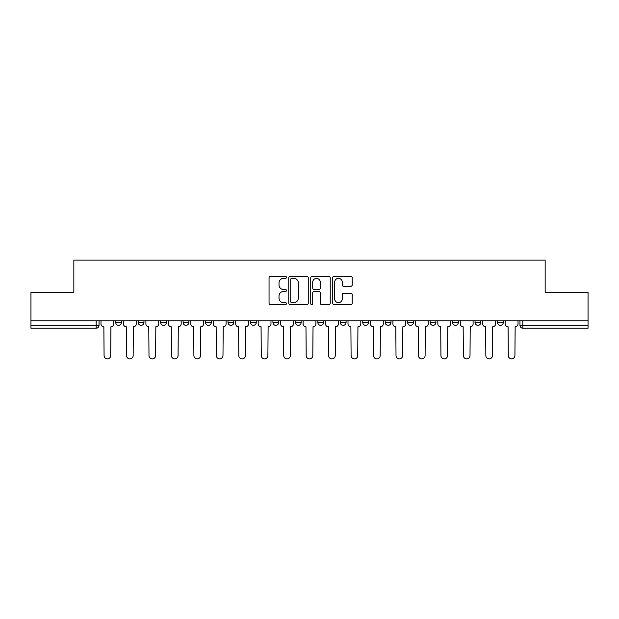 <?xml version="1.0" encoding="UTF-8"?>
<svg xmlns="http://www.w3.org/2000/svg" width="619" height="619" viewBox="0 0 619 619"><rect width="100%" height="100%" fill="white"/><g stroke="black" fill="none" stroke-linecap="round" stroke-linejoin="round"><path stroke-width="0.93" d="M286.465 277.358A0.99 0.99 0 0 0 285.483 276.368L270.464 276.368A1.416 1.416 0 0 0 269.056 277.784L269.056 303.217A1.416 1.416 0 0 0 270.464 304.625L285.483 304.625A0.99 0.99 0 0 0 286.465 303.643A0.99 0.99 0 0 0 285.483 302.652L283.533 302.652A4.519 4.519 0 0 1 279.014 298.126L279.014 296.006A4.519 4.519 0 0 1 283.533 291.487L285.483 291.487A0.99 0.99 0 0 0 286.465 290.497A0.99 0.99 0 0 0 285.483 289.506L283.533 289.506A4.519 4.519 0 0 1 279.014 284.988L279.014 282.868A4.519 4.519 0 0 1 283.533 278.349L285.483 278.349A0.99 0.99 0 0 0 286.465 277.358M362.765 320.874L362.765 322.453L368.522 322.453A2.878 2.878 0 0 1 365.643 325.339A2.878 2.878 0 0 1 362.765 322.453L362.765 320.874M295.395 320.874L295.395 322.453L301.151 322.453A2.878 2.878 0 0 1 298.273 325.339A2.878 2.878 0 0 1 295.395 322.453L295.395 320.874M250.478 320.874L250.478 322.453L256.235 322.453A2.878 2.878 0 0 1 253.357 325.339A2.878 2.878 0 0 1 250.478 322.453L250.478 320.874M228.024 320.874L228.024 322.453L233.781 322.453A2.878 2.878 0 0 1 230.902 325.339A2.878 2.878 0 0 1 228.024 322.453L228.024 320.874M183.108 320.874L183.108 322.453L188.865 322.453A2.878 2.878 0 0 1 185.986 325.339A2.878 2.878 0 0 1 183.108 322.453L183.108 320.874M350.795 286.326A1.416 1.416 0 0 0 352.211 284.918L352.211 277.784A1.416 1.416 0 0 0 350.795 276.368L334.121 276.368A1.416 1.416 0 0 0 332.705 277.784L332.705 303.217A1.416 1.416 0 0 0 334.121 304.625L350.795 304.625A1.416 1.416 0 0 0 352.211 303.217L352.211 294.598A1.416 1.416 0 0 0 350.795 293.182L343.661 293.182A1.416 1.416 0 0 0 342.245 294.598L342.245 298.869A3.784 3.784 0 0 1 338.469 302.652A3.784 3.784 0 0 1 334.686 298.869L334.686 282.125A3.784 3.784 0 0 1 338.469 278.349A3.784 3.784 0 0 1 342.245 282.125L342.245 284.918A1.416 1.416 0 0 0 343.661 286.326L350.795 286.326M30.95 320.874L30.95 292.222L73.847 292.222L73.847 260.127L545.153 260.127L545.153 292.222L588.05 292.222L588.05 320.874L30.95 320.874L30.95 325.339L99.04 325.339L99.04 320.874L99.04 325.339A2.878 2.878 0 0 1 96.162 328.217L30.95 328.217L30.95 325.339M308.262 277.784A1.416 1.416 0 0 0 306.854 276.368L290.179 276.368A1.416 1.416 0 0 0 288.764 277.784L288.764 303.217A1.416 1.416 0 0 0 290.179 304.625L306.854 304.625A1.416 1.416 0 0 0 308.262 303.217L308.262 277.784M312.146 276.368L328.821 276.368A1.416 1.416 0 0 1 330.237 277.784L330.237 303.217A1.416 1.416 0 0 1 328.821 304.625L321.687 304.625A1.416 1.416 0 0 1 320.271 303.217L320.271 292.903A1.416 1.416 0 0 0 318.862 291.487L314.127 291.487A1.416 1.416 0 0 0 312.711 292.903L312.711 303.643A0.99 0.99 0 0 1 311.728 304.625A0.99 0.99 0 0 1 310.738 303.643L310.738 277.784A1.416 1.416 0 0 1 312.146 276.368M519.96 320.874L519.96 325.339L588.05 325.339L588.05 328.217L522.838 328.217A2.878 2.878 0 0 1 519.96 325.339M588.05 320.874L588.05 325.339M503.262 320.874L503.262 322.453A2.878 2.878 0 0 1 500.384 325.339A2.878 2.878 0 0 1 497.506 322.453L503.262 322.453A2.878 2.878 0 0 1 500.384 325.339M497.506 320.874L497.506 322.453M480.808 320.874L480.808 322.453A2.878 2.878 0 0 1 477.922 325.339A2.878 2.878 0 0 1 475.044 322.453L480.808 322.453M475.044 320.874L475.044 322.453M458.346 320.874L458.346 322.453A2.878 2.878 0 0 1 455.468 325.339A2.878 2.878 0 0 1 452.59 322.453L458.346 322.453M452.59 320.874L452.59 322.453M435.892 320.874L435.892 322.453A2.878 2.878 0 0 1 433.014 325.339A2.878 2.878 0 0 1 430.135 322.453L435.892 322.453M430.135 320.874L430.135 322.453M413.438 320.874L413.438 322.453A2.878 2.878 0 0 1 410.552 325.339A2.878 2.878 0 0 1 407.673 322.453A2.878 2.878 0 0 0 410.552 325.339M407.673 320.874L407.673 322.453L413.438 322.453M390.976 320.874L390.976 322.453A2.878 2.878 0 0 1 388.098 325.339A2.878 2.878 0 0 1 385.219 322.453A2.878 2.878 0 0 0 388.098 325.339M385.219 320.874L385.219 322.453L390.976 322.453M368.522 320.874L368.522 322.453A2.878 2.878 0 0 1 365.643 325.339M346.067 320.874L346.067 322.453A2.878 2.878 0 0 1 343.181 325.339A2.878 2.878 0 0 1 340.303 322.453L346.067 322.453M340.303 320.874L340.303 322.453M323.605 320.874L323.605 322.453A2.878 2.878 0 0 1 320.727 325.339A2.878 2.878 0 0 1 317.849 322.453L323.605 322.453L323.605 320.874M317.849 320.874L317.849 322.453M301.151 320.874L301.151 322.453M278.697 320.874L278.697 322.453A2.878 2.878 0 0 1 275.819 325.339A2.878 2.878 0 0 1 272.933 322.453L278.697 322.453L278.697 320.874M272.933 320.874L272.933 322.453M256.235 320.874L256.235 322.453L256.235 320.874M233.781 322.453L233.781 320.874L233.781 322.453A2.878 2.878 0 0 1 230.902 325.339M211.327 320.874L211.327 322.453A2.878 2.878 0 0 1 208.448 325.339A2.878 2.878 0 0 1 205.562 322.453A2.878 2.878 0 0 0 208.448 325.339A2.878 2.878 0 0 0 211.327 322.453L211.327 320.874M205.562 320.874L205.562 322.453L211.327 322.453M188.865 320.874L188.865 322.453M166.41 320.874L166.41 322.453A2.878 2.878 0 0 1 163.532 325.339A2.878 2.878 0 0 1 160.654 322.453A2.878 2.878 0 0 0 163.532 325.339A2.878 2.878 0 0 0 166.41 322.453L160.654 322.453L160.654 320.874M138.192 320.874L138.192 322.453L143.956 322.453L143.956 320.874L143.956 322.453A2.878 2.878 0 0 1 141.078 325.339A2.878 2.878 0 0 1 138.192 322.453A2.878 2.878 0 0 0 141.078 325.339M115.738 320.874L115.738 322.453L121.494 322.453L121.494 320.874L121.494 322.453A2.878 2.878 0 0 1 118.616 325.339A2.878 2.878 0 0 1 115.738 322.453A2.878 2.878 0 0 0 118.616 325.339M96.162 320.874L96.162 328.217A2.878 2.878 0 0 0 99.04 325.339M291.735 278.349A0.99 0.99 0 0 0 290.744 279.339L290.744 301.662A0.99 0.99 0 0 0 291.735 302.652L293.777 302.652A4.519 4.519 0 0 0 298.304 298.126L298.304 282.868A4.519 4.519 0 0 0 293.777 278.349L291.735 278.349M320.271 282.194A3.784 3.784 0 0 0 316.495 278.418A3.784 3.784 0 0 0 312.711 282.194L312.711 288.098A1.416 1.416 0 0 0 314.127 289.506L318.862 289.506A1.416 1.416 0 0 0 320.271 288.098L320.271 282.194M100.982 320.874L100.982 323.892A2.878 2.878 0 0 0 103.86 326.778L104.077 355.561A3.312 3.312 0 0 0 107.389 358.873A3.312 3.312 0 0 0 110.7 355.561L110.917 326.778A2.878 2.878 0 0 0 113.795 323.892L113.795 320.874M123.436 320.874L123.436 323.892A2.878 2.878 0 0 0 126.322 326.778L126.531 355.561A3.312 3.312 0 0 0 129.843 358.873A3.312 3.312 0 0 0 133.155 355.561L133.371 326.778A2.878 2.878 0 0 0 136.25 323.892L136.25 320.874M145.898 320.874L145.898 323.892A2.878 2.878 0 0 0 148.777 326.778L148.993 355.561A3.312 3.312 0 0 0 152.305 358.873A3.312 3.312 0 0 0 155.617 355.561L155.833 326.778A2.878 2.878 0 0 0 158.712 323.892L158.712 320.874M168.353 320.874L168.353 323.892A2.878 2.878 0 0 0 171.231 326.778L171.448 355.561A3.312 3.312 0 0 0 174.759 358.873A3.312 3.312 0 0 0 178.071 355.561L178.287 326.778A2.878 2.878 0 0 0 181.166 323.892L181.166 320.874M190.807 320.874L190.807 323.892A2.878 2.878 0 0 0 193.693 326.778L193.902 355.561A3.312 3.312 0 0 0 197.213 358.873A3.312 3.312 0 0 0 200.525 355.561L200.742 326.778A2.878 2.878 0 0 0 203.62 323.892L203.62 320.874M213.269 320.874L213.269 323.892A2.878 2.878 0 0 0 216.147 326.778L216.364 355.561A3.312 3.312 0 0 0 219.675 358.873A3.312 3.312 0 0 0 222.987 355.561L223.204 326.778A2.878 2.878 0 0 0 226.082 323.892L226.082 320.874M235.723 320.874L235.723 323.892A2.878 2.878 0 0 0 238.601 326.778L238.818 355.561A3.312 3.312 0 0 0 242.13 358.873A3.312 3.312 0 0 0 245.441 355.561L245.658 326.778A2.878 2.878 0 0 0 248.536 323.892L248.536 320.874M258.177 320.874L258.177 323.892A2.878 2.878 0 0 0 261.063 326.778L261.272 355.561A3.312 3.312 0 0 0 264.584 358.873A3.312 3.312 0 0 0 267.895 355.561L268.112 326.778A2.878 2.878 0 0 0 270.99 323.892L270.99 320.874M280.639 320.874L280.639 323.892A2.878 2.878 0 0 0 283.517 326.778L283.734 355.561A3.312 3.312 0 0 0 287.046 358.873A3.312 3.312 0 0 0 290.357 355.561L290.566 326.778A2.878 2.878 0 0 0 293.452 323.892L293.452 320.874M303.093 320.874L303.093 323.892A2.878 2.878 0 0 0 305.972 326.778L306.188 355.561A3.312 3.312 0 0 0 309.5 358.873A3.312 3.312 0 0 0 312.812 355.561L313.028 326.778A2.878 2.878 0 0 0 315.907 323.892L315.907 320.874M325.548 320.874L325.548 323.892A2.878 2.878 0 0 0 328.434 326.778L328.643 355.561A3.312 3.312 0 0 0 331.954 358.873A3.312 3.312 0 0 0 335.266 355.561L335.483 326.778A2.878 2.878 0 0 0 338.361 323.892L338.361 320.874M348.01 320.874L348.01 323.892A2.878 2.878 0 0 0 350.888 326.778L351.105 355.561A3.312 3.312 0 0 0 354.416 358.873A3.312 3.312 0 0 0 357.728 355.561L357.937 326.778A2.878 2.878 0 0 0 360.823 323.892L360.823 320.874M370.464 320.874L370.464 323.892A2.878 2.878 0 0 0 373.342 326.778L373.559 355.561A3.312 3.312 0 0 0 376.87 358.873A3.312 3.312 0 0 0 380.182 355.561L380.399 326.778A2.878 2.878 0 0 0 383.277 323.892L383.277 320.874M392.918 320.874L392.918 323.892A2.878 2.878 0 0 0 395.796 326.778L396.013 355.561A3.312 3.312 0 0 0 399.325 358.873A3.312 3.312 0 0 0 402.636 355.561L402.853 326.778A2.878 2.878 0 0 0 405.731 323.892L405.731 320.874M415.38 320.874L415.38 323.892A2.878 2.878 0 0 0 418.258 326.778L418.475 355.561A3.312 3.312 0 0 0 421.787 358.873A3.312 3.312 0 0 0 425.098 355.561L425.307 326.778A2.878 2.878 0 0 0 428.193 323.892L428.193 320.874M437.834 320.874L437.834 323.892A2.878 2.878 0 0 0 440.713 326.778L440.929 355.561A3.312 3.312 0 0 0 444.241 358.873A3.312 3.312 0 0 0 447.552 355.561L447.769 326.778A2.878 2.878 0 0 0 450.647 323.892L450.647 320.874M460.288 320.874L460.288 323.892A2.878 2.878 0 0 0 463.167 326.778L463.383 355.561A3.312 3.312 0 0 0 466.695 358.873A3.312 3.312 0 0 0 470.007 355.561L470.223 326.778A2.878 2.878 0 0 0 473.102 323.892L473.102 320.874M482.75 320.874L482.75 323.892A2.878 2.878 0 0 0 485.629 326.778L485.845 355.561A3.312 3.312 0 0 0 489.157 358.873A3.312 3.312 0 0 0 492.469 355.561L492.678 326.778A2.878 2.878 0 0 0 495.564 323.892L495.564 320.874M505.205 320.874L505.205 323.892A2.878 2.878 0 0 0 508.083 326.778L508.3 355.561A3.312 3.312 0 0 0 511.611 358.873A3.312 3.312 0 0 0 514.923 355.561L515.14 326.778A2.878 2.878 0 0 0 518.018 323.892L518.018 320.874M522.838 320.874L522.838 328.217"/></g></svg>
